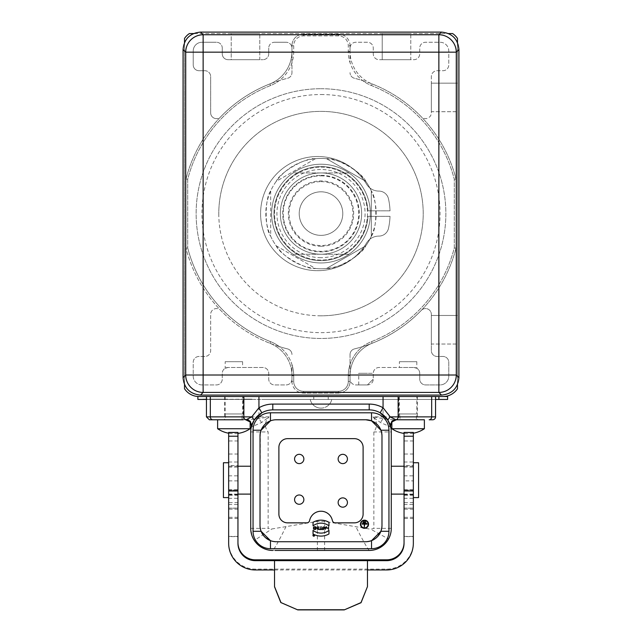 <?xml version="1.0" encoding="UTF-8"?>
<svg xmlns="http://www.w3.org/2000/svg" width="642" height="642" viewBox="0 0 642 642"><rect width="100%" height="100%" fill="white"/><g stroke="black" fill="none" stroke-linecap="round" stroke-linejoin="round"><path stroke-width="0.48" stroke-dasharray="3.21 2.41" d="M263.011 534.874L261.093 531.279L260.018 525.469A16.259 16.259 0 0 0 276.277 541.728L271.743 541.086M265.748 537.86L265.178 537.346M265.146 537.322L264.665 536.848M264.632 536.824L264.095 536.239M264.071 536.214L263.533 535.564M271.751 541.086L276.277 541.728L365.723 541.728A16.259 16.259 0 0 0 381.982 525.469L381.982 436.03A16.259 16.259 0 0 0 365.723 419.772L276.277 419.772L365.723 419.772L276.277 419.772L271.751 420.414L276.277 419.772A16.259 16.259 0 0 0 260.018 436.03L261.093 430.22L253.052 430.22M263.886 425.502L264.4 424.924M264.424 424.9L264.905 424.41M264.929 424.386L265.507 423.848M265.539 423.824L266.181 423.279M266.879 422.765L271.743 420.414L270.475 420.839L270.475 412.798M260.315 432.957L260.018 525.469L260.018 436.03L260.018 525.469L261.093 531.279L253.052 531.279M200.481 395.087A17.422 17.422 0 0 1 184.519 384.622L184.519 42.557A17.422 17.422 0 0 1 193.523 33.553L448.477 33.553A17.422 17.422 0 0 1 457.481 42.557L457.481 384.622A17.422 17.422 0 0 1 441.511 395.087L200.489 395.087M457.481 42.557A17.422 17.422 0 0 1 458.934 49.522L458.934 377.665A17.422 17.422 0 0 1 457.481 384.622M193.523 33.553A17.422 17.422 0 0 1 200.489 32.1L441.511 32.1A17.422 17.422 0 0 1 448.477 33.553M184.519 384.622A17.422 17.422 0 0 1 183.066 377.665L183.066 49.522A17.422 17.422 0 0 1 184.519 42.557M371.357 236.144C377.303 228.969 377.303 198.218 371.357 191.043M326.505 158.694A55.172 55.172 0 0 0 321 158.422A55.172 55.172 0 0 1 326.505 158.694L365.788 181.373A55.172 55.172 0 0 1 371.301 190.915L371.301 236.272A55.172 55.172 0 0 1 365.788 245.814L326.505 268.492A55.172 55.172 0 0 1 265.828 213.593A55.172 55.172 0 0 1 321 158.422A55.172 55.172 0 0 0 315.495 158.694L276.212 181.373A55.172 55.172 0 0 0 270.699 190.915L270.699 236.272A55.172 55.172 0 0 0 276.212 245.814L315.495 268.492A55.172 55.172 0 0 0 326.505 268.492M321 399.444L331.77 399.444L321 399.444M457.481 315.471L457.481 344.024L457.481 315.471L457.481 344.024L457.481 315.471L431.344 315.471L457.481 315.471M457.481 83.155L457.481 111.716L457.481 83.155L457.481 111.716L457.481 83.155L431.344 83.155L457.481 83.155M457.481 388.747L457.481 38.44A17.422 17.422 0 0 0 452.594 33.553L189.406 33.553A17.422 17.422 0 0 0 184.519 38.44L184.519 388.747A17.422 17.422 0 0 0 199.036 396.539L442.964 396.539A17.422 17.422 0 0 0 457.481 388.747M382.223 33.553L410.776 33.553L382.223 33.553L410.776 33.553L382.223 33.553L382.223 59.69L382.223 33.553M231.224 33.553L259.777 33.553L231.224 33.553L259.777 33.553L231.224 33.553L231.224 59.69L259.777 59.69L259.777 33.553L259.777 59.69L231.224 59.69L231.224 33.553M431.344 344.024L431.344 315.471L431.344 344.024L457.481 344.024L431.344 344.024L431.344 315.471L431.344 344.024M431.344 111.716L431.344 83.155L431.344 111.716L457.481 111.716L431.344 111.716L431.344 83.155L431.344 111.716M410.776 59.69L382.223 59.69L410.776 59.69L410.776 33.553L410.776 59.69L382.223 59.69L410.776 59.69M231.224 59.69L259.777 59.69L231.224 59.69M187.713 247.948A137.645 137.645 0 0 0 270.531 341.648A36.586 36.586 0 0 1 279.302 346.592A139.386 139.386 0 0 1 220.639 310.327A5.81 5.81 0 0 0 210.656 314.355L210.656 350.652A5.81 5.81 0 0 1 204.846 356.462L199.036 356.462A5.81 5.81 0 0 0 193.226 362.273L193.226 376.212A8.715 8.715 0 0 0 201.941 384.919L216.458 384.919A5.81 5.81 0 0 0 222.268 379.117L222.268 373.307A5.81 5.81 0 0 1 228.079 367.497L262.923 367.497A5.81 5.81 0 0 1 268.733 373.307L268.733 379.117A5.81 5.81 0 0 0 274.535 384.919L286.155 384.919A5.81 5.81 0 0 0 291.958 379.117L291.958 364.536A36.586 36.586 0 0 1 293.707 375.69L293.707 381.436A9.871 9.871 0 0 0 303.578 391.307L338.422 391.307A9.871 9.871 0 0 0 348.293 381.436L348.293 375.69A36.586 36.586 0 0 1 350.042 364.536L350.042 379.117A5.81 5.81 0 0 0 355.845 384.919L367.465 384.919A5.81 5.81 0 0 0 373.267 379.117L373.267 373.307A5.81 5.81 0 0 1 379.077 367.497L413.921 367.497A5.81 5.81 0 0 1 419.732 373.307L419.732 379.117A5.81 5.81 0 0 0 425.542 384.919L440.059 384.919A8.715 8.715 0 0 0 448.774 376.212L448.774 362.273A5.81 5.81 0 0 0 442.964 356.462L437.154 356.462A5.81 5.81 0 0 1 431.344 350.652L431.344 314.355A5.81 5.81 0 0 0 421.361 310.327A139.386 139.386 0 0 1 362.698 346.592A36.586 36.586 0 0 1 371.469 341.648A137.645 137.645 0 0 0 454.287 247.948L454.287 179.238A137.645 137.645 0 0 0 371.469 85.538A36.586 36.586 0 0 1 362.698 80.587A139.386 139.386 0 0 1 421.361 116.86A5.81 5.81 0 0 0 431.344 112.831L431.344 76.526A5.81 5.81 0 0 1 437.154 70.724L442.964 70.724A5.81 5.81 0 0 0 448.774 64.914L448.774 50.975A8.715 8.715 0 0 0 440.059 42.26L425.542 42.26A5.81 5.81 0 0 0 419.732 48.07L419.732 53.88A5.81 5.81 0 0 1 413.921 59.69L379.077 59.69A5.81 5.81 0 0 1 373.267 53.88L373.267 48.07A5.81 5.81 0 0 0 367.465 42.26L355.845 42.26A5.81 5.81 0 0 0 350.042 48.07L350.042 62.651A36.586 36.586 0 0 1 348.293 51.496L348.293 45.751A9.871 9.871 0 0 0 338.422 35.872L303.578 35.872A9.871 9.871 0 0 0 293.707 45.751L293.707 51.496A36.586 36.586 0 0 1 279.302 80.587A139.386 139.386 0 0 0 220.639 116.86A5.81 5.81 0 0 1 216.458 118.642A5.81 5.81 0 0 0 220.639 116.86A139.386 139.386 0 0 1 287.544 78.284A5.81 5.81 0 0 0 291.958 72.642L291.958 48.07A5.81 5.81 0 0 0 286.155 42.26A5.81 5.81 0 0 1 291.958 48.07L291.958 72.642A5.81 5.81 0 0 1 287.544 78.284A139.386 139.386 0 0 0 279.302 80.587A36.586 36.586 0 0 1 270.531 85.538A137.645 137.645 0 0 0 187.713 179.238L187.713 247.948L187.713 179.238A137.645 137.645 0 0 1 270.531 85.538A36.586 36.586 0 0 0 293.707 51.496L293.707 45.751A9.871 9.871 0 0 1 303.578 35.872L338.422 35.872A9.871 9.871 0 0 1 348.293 45.751L348.293 51.496A36.586 36.586 0 0 0 371.469 85.538A137.645 137.645 0 0 1 454.287 179.238L454.287 247.948A137.645 137.645 0 0 1 371.469 341.648A36.586 36.586 0 0 0 348.293 375.69L348.293 381.436A9.871 9.871 0 0 1 338.422 391.307L303.578 391.307A9.871 9.871 0 0 1 293.707 381.436L293.707 375.69A36.586 36.586 0 0 0 270.531 341.648A137.645 137.645 0 0 1 187.713 247.948L185.971 248.165A139.386 139.386 0 0 0 269.889 343.269A139.386 139.386 0 0 1 185.971 248.165L185.971 179.022L185.971 248.165L187.713 247.948M274.535 42.26L286.155 42.26L274.535 42.26A5.81 5.81 0 0 0 268.733 48.07A5.81 5.81 0 0 1 274.535 42.26M268.733 53.88L268.733 48.07L268.733 53.88A5.81 5.81 0 0 1 262.923 59.69A5.81 5.81 0 0 0 268.733 53.88M228.079 59.69L262.923 59.69L228.079 59.69A5.81 5.81 0 0 1 222.268 53.88A5.81 5.81 0 0 0 228.079 59.69M222.268 48.07L222.268 53.88L222.268 48.07A5.81 5.81 0 0 0 216.458 42.26A5.81 5.81 0 0 1 222.268 48.07M201.941 42.26L216.458 42.26L201.941 42.26A8.715 8.715 0 0 0 193.226 50.975A8.715 8.715 0 0 1 201.941 42.26M193.226 64.914L193.226 50.975L193.226 64.914A5.81 5.81 0 0 0 199.036 70.724A5.81 5.81 0 0 1 193.226 64.914M204.846 70.724L199.036 70.724L204.846 70.724A5.81 5.81 0 0 1 210.656 76.526A5.81 5.81 0 0 0 204.846 70.724M210.656 112.831L210.656 76.526L210.656 112.831A5.81 5.81 0 0 0 216.458 118.642A5.81 5.81 0 0 1 210.656 112.831M431.344 112.831L431.344 76.526A5.81 5.81 0 0 1 437.154 70.724L442.964 70.724A5.81 5.81 0 0 0 448.774 64.914L448.774 50.975A8.715 8.715 0 0 0 440.059 42.26L425.542 42.26A5.81 5.81 0 0 0 419.732 48.07L419.732 53.88A5.81 5.81 0 0 1 413.921 59.69L379.077 59.69A5.81 5.81 0 0 1 373.267 53.88L373.267 48.07A5.81 5.81 0 0 0 367.465 42.26L355.845 42.26A5.81 5.81 0 0 0 350.042 48.07L350.042 62.651A36.586 36.586 0 0 0 362.698 80.587A139.386 139.386 0 0 0 354.456 78.284A5.81 5.81 0 0 1 350.042 72.642A5.81 5.81 0 0 0 354.456 78.284A139.386 139.386 0 0 1 421.361 116.86A5.81 5.81 0 0 0 431.344 112.831M350.042 354.545L350.042 379.117A5.81 5.81 0 0 0 355.845 384.919L367.465 384.919L358.75 384.919L367.465 384.919L373.267 379.117L367.465 384.919A5.81 5.81 0 0 0 373.267 379.117L373.267 373.307L373.267 379.117L373.267 373.307L367.465 373.307L373.267 373.307A5.81 5.81 0 0 1 379.077 367.497L413.921 367.497L399.404 367.497L413.921 367.497L416.827 368.275L413.921 367.497A5.81 5.81 0 0 1 419.732 373.307L419.732 379.117A5.81 5.81 0 0 0 425.542 384.919L440.059 384.919A8.715 8.715 0 0 0 448.774 376.212L448.774 362.273A5.81 5.81 0 0 0 442.964 356.462L437.154 356.462A5.81 5.81 0 0 1 431.344 350.652L431.344 314.355A5.81 5.81 0 0 0 421.361 310.327A139.386 139.386 0 0 1 354.456 348.903A5.81 5.81 0 0 0 350.042 354.545L350.042 364.536A36.586 36.586 0 0 1 362.698 346.592A139.386 139.386 0 0 1 354.456 348.903A5.81 5.81 0 0 0 350.042 354.545M204.846 356.462L199.036 356.462A5.81 5.81 0 0 0 193.226 362.273L193.226 376.212A8.715 8.715 0 0 0 201.941 384.919L216.458 384.919A5.81 5.81 0 0 0 222.268 379.117L222.268 373.307A5.81 5.81 0 0 1 228.079 367.497L262.923 367.497A5.81 5.81 0 0 1 268.733 373.307L268.733 379.117A5.81 5.81 0 0 0 274.535 384.919L286.155 384.919A5.81 5.81 0 0 0 291.958 379.117L291.958 364.536A36.586 36.586 0 0 0 279.302 346.592A139.386 139.386 0 0 0 287.544 348.903A5.81 5.81 0 0 1 291.958 354.545A5.81 5.81 0 0 0 287.544 348.903A139.386 139.386 0 0 1 220.639 310.327A5.81 5.81 0 0 0 210.656 314.355L210.656 350.652A5.81 5.81 0 0 1 204.846 356.462M206.588 399.38L261.759 399.38L206.588 399.38L206.588 396.539L438.895 396.539L197.872 396.539L197.872 399.444L255.949 399.444L206.435 399.444M438.895 396.539L442.964 396.539L438.895 396.539L438.895 399.444L261.759 399.444L435.565 399.444M383.057 396.539L258.943 396.539L398.144 396.539L383.057 396.539L383.057 416.867L372.89 416.867C377.424 421.441 377.745 426.473 373.853 431.962L373.853 528.374L370.811 529.257L324.627 521.4L317.373 521.4L271.895 528.96L268.147 528.374L268.147 431.962C264.207 426.842 264.528 421.81 269.11 416.867L258.943 418.616L246.945 419.772L217.622 419.772L246.945 419.772C250.669 420.309 252.467 422.564 252.346 426.553L261.583 422.548L269.11 416.867L258.943 416.867L258.943 396.539L243.856 396.539L258.943 396.539M431.673 396.539L398.144 396.539L435.565 396.539L431.673 396.539L431.673 416.867L383.057 416.867L383.057 418.616L372.89 416.867L380.417 422.548L390.689 426.906L390.537 425.301M210.327 396.539L243.856 396.539L206.435 396.539L210.327 396.539L210.327 416.867L206.435 416.867M225.173 361.687L242.596 361.687L225.173 361.687L225.173 368.275L228.079 367.497L225.173 368.275M237.949 433.422A29.042 29.042 0 0 1 228.656 433.23M217.622 428.728L250.147 428.728M248.976 420.807L250.147 421.89L245.685 419.772M246.03 419.78L249.642 421.345M251.463 425.301L251.126 427.773M396.339 419.772L424.378 419.772L395.978 419.78L393.353 420.598L396.339 419.772L394.629 420.028M399.404 361.687L416.827 361.687L399.404 361.687L399.404 367.497M416.827 361.687L416.827 368.275M321 88.724A124.869 124.869 0 0 1 445.869 213.593A124.869 124.869 0 0 1 321 338.462A124.869 124.869 0 0 1 196.131 213.593A124.869 124.869 0 0 1 321 88.724A124.869 124.869 0 0 0 196.131 213.593A124.869 124.869 0 0 0 321 338.462A124.869 124.869 0 0 0 445.869 213.593A124.869 124.869 0 0 0 321 88.724M244.827 399.147L252.145 399.444L240.333 399.444L252.145 399.444L240.59 399.444L252.145 399.444L244.827 399.147M244.514 399.147L250.974 399.444L244.514 399.444M250.324 399.147L203.683 399.444L250.324 399.147M246.929 399.147C243.791 399.147 243.791 399.147 246.929 399.147C243.791 399.147 243.791 399.147 246.929 399.147L246.929 399.444C243.791 399.444 243.791 399.444 246.929 399.444C243.791 399.444 243.791 399.444 246.929 399.444L246.929 399.147M249.425 399.147L248.109 399.444L249.425 399.147M250.661 399.147L240.59 399.444L250.661 399.147M246.905 399.147L251.945 399.147L246.905 399.444M250.011 399.147L243.543 399.444M218.786 213.593A102.214 102.214 0 0 0 321 315.808A102.214 102.214 0 0 0 423.214 213.593A102.214 102.214 0 0 0 321 111.379A102.214 102.214 0 0 0 218.786 213.593M321 94.534A119.059 119.059 0 0 1 440.059 213.593A119.059 119.059 0 0 1 321 332.652A119.059 119.059 0 0 1 201.941 213.593A119.059 119.059 0 0 1 321 94.534M185.971 179.022A139.386 139.386 0 0 1 269.889 83.917A139.386 139.386 0 0 0 185.971 179.022L187.713 179.238L185.971 179.022M291.958 51.496L291.958 45.751L291.958 51.496A34.845 34.845 0 0 1 269.889 83.917A34.845 34.845 0 0 0 291.958 51.496L293.707 51.496L291.958 51.496M303.578 34.13L338.422 34.13L303.578 34.13A11.612 11.612 0 0 0 291.958 45.751A11.612 11.612 0 0 1 303.578 34.13L303.578 35.872L303.578 34.13M350.042 45.751L350.042 51.496L350.042 45.751A11.612 11.612 0 0 0 338.422 34.13A11.612 11.612 0 0 1 350.042 45.751L348.293 45.751L350.042 45.751M372.111 83.917A139.386 139.386 0 0 1 456.029 179.022A139.386 139.386 0 0 0 372.111 83.917A34.845 34.845 0 0 1 350.042 51.496A34.845 34.845 0 0 0 372.111 83.917L371.469 85.538L372.111 83.917M456.029 179.022L456.029 248.165L456.029 179.022L454.287 179.238L456.029 179.022M456.029 248.165A139.386 139.386 0 0 1 372.111 343.269A139.386 139.386 0 0 0 456.029 248.165L454.287 247.948L456.029 248.165M350.042 375.69L350.042 381.436L350.042 375.69A34.845 34.845 0 0 1 372.111 343.269A34.845 34.845 0 0 0 350.042 375.69L348.293 375.69L350.042 375.69M338.422 393.056L303.578 393.056L338.422 393.056A11.612 11.612 0 0 0 350.042 381.436A11.612 11.612 0 0 1 338.422 393.056L338.422 391.307L338.422 393.056M291.958 381.436L291.958 375.69L291.958 381.436A11.612 11.612 0 0 0 303.578 393.056A11.612 11.612 0 0 1 291.958 381.436L293.707 381.436L291.958 381.436M269.889 343.269A34.845 34.845 0 0 1 291.958 375.69A34.845 34.845 0 0 0 269.889 343.269L270.531 341.648L269.889 343.269M321 262.955A49.37 49.37 0 0 1 271.63 213.593A49.37 49.37 0 0 1 349.007 172.939L292.993 172.939A49.37 49.37 0 0 1 321 164.224A49.37 49.37 0 0 0 292.993 172.939L349.007 172.939A49.37 49.37 0 0 0 271.63 213.593A49.37 49.37 0 0 0 321 262.955A49.37 49.37 0 0 1 271.63 213.593A49.37 49.37 0 0 1 321 164.224A49.37 49.37 0 0 0 271.63 213.593A49.37 49.37 0 0 0 349.007 254.248L292.993 254.248A49.37 49.37 0 0 0 321 262.955A49.37 49.37 0 0 1 292.993 254.248L349.007 254.248A49.37 49.37 0 0 1 321 262.955A49.37 49.37 0 0 0 370.37 213.593A49.37 49.37 0 0 0 321 164.224A49.37 49.37 0 0 1 370.37 213.593A49.37 49.37 0 0 1 321 262.955A49.37 49.37 0 0 0 370.37 213.593A49.37 49.37 0 0 0 321 164.224A49.37 49.37 0 0 1 370.29 216.354A49.37 49.37 0 0 1 321 262.955A49.37 49.37 0 0 0 370.37 213.593A49.37 49.37 0 0 0 321 164.224A49.37 49.37 0 0 0 271.63 213.593A49.37 49.37 0 0 0 321 262.955A49.37 49.37 0 0 1 271.63 213.593A49.37 49.37 0 0 1 321 164.224A49.37 49.37 0 0 1 370.37 213.593A49.37 49.37 0 0 1 321 262.955M321 315.808A102.214 102.214 0 0 1 218.786 213.593A102.214 102.214 0 0 1 321 111.379A102.214 102.214 0 0 1 423.214 213.593A102.214 102.214 0 0 1 321 315.808M388.498 228.327A69.087 69.087 0 0 0 390.031 216.354L367.962 216.354A47.043 47.043 0 0 1 321 260.636A47.043 47.043 0 0 1 273.957 213.593A47.043 47.043 0 0 1 321 166.551A47.043 47.043 0 0 1 367.962 210.833L390.031 210.833A69.087 69.087 0 0 0 388.498 198.851A9.871 9.871 0 0 0 378.852 191.091A14.389 14.389 0 0 1 366.526 184.126A57.058 57.058 0 0 0 260.596 213.593A57.058 57.058 0 0 0 366.526 243.061A14.389 14.389 0 0 1 378.852 236.095A9.871 9.871 0 0 0 388.498 228.327A69.087 69.087 0 0 0 390.031 216.354L367.962 216.354A47.043 47.043 0 0 1 321 260.636A47.043 47.043 0 0 1 273.957 213.593A47.043 47.043 0 0 1 321 166.551A47.043 47.043 0 0 1 367.962 210.833L390.031 210.833A69.087 69.087 0 0 0 388.498 198.851A9.871 9.871 0 0 0 378.852 191.091A14.389 14.389 0 0 1 366.526 184.126A57.058 57.058 0 0 0 260.596 213.593A57.058 57.058 0 0 0 366.526 243.061A14.389 14.389 0 0 1 378.852 236.095A9.871 9.871 0 0 0 388.498 228.327M365.707 181.253C362.473 172.521 335.838 157.146 326.65 158.71M315.35 158.71C306.162 157.146 279.527 172.521 276.293 181.253M270.643 191.043C264.697 198.218 264.697 228.969 270.643 236.144M276.293 245.926C279.527 254.665 306.162 270.041 315.35 268.476M276.293 245.862L315.415 268.444M270.699 191.011L270.699 236.176M315.415 158.743L276.293 181.325M326.65 268.476C335.838 270.041 362.473 254.665 365.707 245.926M371.301 236.176L371.301 191.011M365.707 181.325L326.585 158.743M326.585 268.444L365.707 245.862M321 246.255A32.662 32.662 0 0 0 353.662 213.593A32.662 32.662 0 0 0 321 180.932A32.662 32.662 0 0 0 288.338 213.593A32.662 32.662 0 0 0 321 246.255M321 175.322A38.271 38.271 0 0 1 359.271 213.593A38.271 38.271 0 0 1 321 251.865A38.271 38.271 0 0 1 282.729 213.593A38.271 38.271 0 0 1 321 175.322A38.271 38.271 0 0 0 282.729 213.593A38.271 38.271 0 0 0 321 251.865A38.271 38.271 0 0 0 359.271 213.593A38.271 38.271 0 0 0 321 175.322M321 158.422A55.172 55.172 0 0 1 376.172 213.593A55.172 55.172 0 0 1 321 268.765M321 254.248A40.655 40.655 0 0 1 280.345 213.593A40.655 40.655 0 0 1 321 172.939A40.655 40.655 0 0 1 361.655 213.593A40.655 40.655 0 0 1 321 254.248A40.655 40.655 0 0 1 280.345 213.593A40.655 40.655 0 0 1 321 172.939A40.655 40.655 0 0 1 361.655 213.593A40.655 40.655 0 0 1 321 254.248M321 257.675A44.081 44.081 0 0 1 276.919 213.593A44.081 44.081 0 0 1 321 169.512A44.081 44.081 0 0 1 365.081 213.593A44.081 44.081 0 0 1 321 257.675M242.596 361.687L242.596 367.497M303.867 458.974A4.646 4.646 0 0 0 299.22 454.327A4.646 4.646 0 0 0 294.574 458.974A4.646 4.646 0 0 0 299.22 463.62A4.646 4.646 0 0 0 303.867 458.974M347.426 458.974A4.646 4.646 0 0 0 342.78 454.327A4.646 4.646 0 0 0 338.133 458.974A4.646 4.646 0 0 0 342.78 463.62A4.646 4.646 0 0 0 347.426 458.974M303.867 499.628A4.646 4.646 0 0 0 299.22 494.982A4.646 4.646 0 0 0 294.574 499.628A4.646 4.646 0 0 0 299.22 504.275A4.646 4.646 0 0 0 303.867 499.628M342.78 497.879A4.646 4.646 0 0 0 338.133 502.526A4.646 4.646 0 0 0 342.78 507.172A4.646 4.646 0 0 0 347.426 502.526A4.646 4.646 0 0 0 342.78 497.879M367.031 524.137L364.688 524.137L364.287 526.986L364.287 524.137L362.152 524.137L362.152 523.728L367.031 523.728L367.031 524.137M366.213 523.118L362.762 522.716L366.213 523.118M363.468 521.697L365.507 521.697L365.507 522.106L363.468 522.106L363.468 521.697M363.107 514.146A8.715 8.715 0 0 1 354.392 522.853L335.228 522.853A2.905 2.905 0 0 1 332.379 520.534A11.612 11.612 0 0 0 309.621 520.534A2.905 2.905 0 0 1 306.772 522.853L287.608 522.853A8.715 8.715 0 0 1 278.893 514.146L278.893 447.354A8.715 8.715 0 0 1 287.608 438.647L354.392 438.647A8.715 8.715 0 0 1 363.107 447.354L363.107 514.146M378.114 535.998L377.6 536.576M377.576 536.6L377.095 537.089M377.071 537.113L376.493 537.651M376.461 537.675L375.819 538.221M375.121 538.734L371.525 540.66L365.723 541.728L368.781 541.439M381.982 525.557L380.907 531.279L388.948 531.279M381.982 436.03L381.982 525.469L381.982 436.03L380.907 430.22L381.982 436.03M376.252 423.64L376.822 424.153M376.854 424.177L377.335 424.651M377.368 424.675L377.905 425.261M377.929 425.285L378.467 425.935M378.989 426.625L380.907 430.22L388.948 430.22M365.723 419.772L371.525 420.839L371.525 412.798M381.693 528.527L381.982 525.469M364.487 520.172A4.069 4.069 0 0 0 360.419 524.241A4.069 4.069 0 0 0 364.487 528.302A4.069 4.069 0 0 0 368.556 524.241A4.069 4.069 0 0 0 364.487 520.172M364.487 527.901A3.659 3.659 0 0 0 368.147 524.241A3.659 3.659 0 0 0 364.487 520.582A3.659 3.659 0 0 0 360.828 524.241A3.659 3.659 0 0 0 364.487 527.901M270.763 550.346L370.161 550.419M317.373 550.443L317.373 521.4M324.627 550.443L324.627 521.4M387.808 540.243L388.538 539.007L370.811 529.257M371.301 550.346L372.617 550.178M374.101 549.897L377.079 548.99M379.903 547.674L383.138 545.491M385.714 543.012L386.877 541.591M388.538 539.007L389.044 538.036M389.485 537.081L389.863 536.142M390.175 535.243L390.569 533.903M390.866 532.611L391.098 531.167M391.235 529.754L391.275 431.962L373.853 431.962M391.275 431.962L391.259 431.143M391.211 430.317L391.018 428.631M390.874 427.773L390.689 426.914M389.654 426.553C389.493 422.532 391.299 420.277 395.055 419.772L383.057 418.616L380.417 422.548M429.161 419.772L432.66 419.772M391.275 466.228L391.275 494.107L391.275 466.228M413.344 494.107L413.344 466.228L413.344 494.107L404.051 494.107M413.344 466.228L404.051 466.228M413.344 465.651L413.344 494.685L413.344 465.651L404.051 465.651L404.051 494.685L404.051 465.651M413.344 494.685L404.051 494.685M404.051 432.411L404.051 536.6L413.344 536.6L413.344 542.41A26.715 26.715 0 0 1 386.628 569.117L255.372 569.117A26.715 26.715 0 0 1 228.656 542.41L228.656 543.252M404.051 543.252L404.051 536.6M404.051 508.175L404.051 494.316L404.051 509.178L404.051 508.175L413.344 508.175L413.344 509.178L413.344 494.316L413.344 508.175M404.051 489.734L413.344 489.734L413.344 480.874L404.051 480.874M413.344 536.6L413.344 454.03L413.344 490.127L404.051 490.127L413.344 489.734M413.344 480.874L413.344 432.411M413.344 543.252L413.344 542.41M413.344 462.746L413.344 497.59L413.344 462.746M404.051 467.103L413.344 467.103M274.535 586.796L274.535 560.667M274.535 569.96L367.465 569.96L367.465 586.796M237.949 543.252L237.949 454.03L237.949 490.127L237.949 480.874L228.656 480.874L228.656 536.6L237.949 536.6M228.656 542.41L228.656 536.6M228.656 432.411L228.656 480.874M228.656 497.59L228.656 462.746L228.656 497.59M228.656 508.175L228.656 494.316L228.656 509.178L228.656 508.175L237.949 508.175L237.949 509.178L237.949 494.316L237.949 508.175M228.656 489.734L237.949 489.734M237.949 480.874L237.949 432.411M228.656 467.103L237.949 467.103M237.949 465.651L237.949 494.685L237.949 465.651L228.656 465.651L228.656 494.685L228.656 465.651M228.656 490.127L237.949 490.127L228.656 490.127M237.949 494.685L228.656 494.685M228.656 466.228L228.656 494.107L228.656 466.228L237.949 466.228M250.725 494.107L250.725 466.228L250.725 494.107M228.656 494.107L237.949 494.107M250.741 431.143L250.741 529.168M253.076 538.285L254.32 540.452L271.895 528.96M250.781 529.979L250.862 530.798M251.672 534.77L252.178 536.255M254.32 540.452L254.914 541.31M255.548 542.145L256.23 542.955M256.944 543.734L257.707 544.48M259.344 545.869L263.998 548.613M266.334 549.472L268.597 550.042M250.982 428.623L250.789 430.317M252.298 423.792L251.311 426.906L252.346 426.553M224.588 396.539L224.588 419.772L243.174 419.772L224.588 419.772L243.174 419.772L243.174 396.539L224.588 396.539L243.174 396.539M209.34 419.772L212.839 419.772A2.905 2.512 90 0 1 210.327 416.867L243.856 416.867L243.856 396.539M369.206 409.893A22.069 22.069 0 0 1 380.168 412.814A22.069 22.069 0 0 0 369.206 409.893L272.794 409.893A22.069 22.069 0 0 0 261.832 412.814A22.069 22.069 0 0 1 272.794 409.893M237.949 518.479L228.656 518.479M237.949 509.178L228.656 509.178M223.432 497.59L223.432 462.746M413.344 518.479L404.051 518.479M413.344 509.178L404.051 509.178M418.568 462.746L418.568 497.59M261.583 422.548L258.943 418.616L258.943 416.867L243.856 416.867A2.905 2.512 90 0 0 246.135 419.756M206.588 399.444L206.588 396.539L199.036 396.539M413.344 433.23A29.042 29.042 0 0 1 404.051 433.422M391.853 428.728L424.378 428.728M367.465 373.307L358.75 373.307L367.465 373.307M321 175.844A37.75 37.75 0 0 1 358.75 213.593A37.75 37.75 0 0 1 321 251.343A37.75 37.75 0 0 1 283.25 213.593A37.75 37.75 0 0 1 321 175.844M321 181.654A31.939 31.939 0 0 1 352.94 213.593A31.939 31.939 0 0 1 321 245.533A31.939 31.939 0 0 1 289.06 213.593A31.939 31.939 0 0 1 321 181.654M321 191.814A21.78 21.78 0 0 1 342.78 213.593A21.78 21.78 0 0 1 321 235.373A21.78 21.78 0 0 1 299.22 213.593A21.78 21.78 0 0 1 321 191.814A21.78 21.78 0 0 1 342.78 213.593A21.78 21.78 0 0 1 321 235.373A21.78 21.78 0 0 1 299.22 213.593A21.78 21.78 0 0 1 321 191.814M321 167.129A46.465 46.465 0 0 1 367.465 213.593A46.465 46.465 0 0 1 321 260.058A46.465 46.465 0 0 1 274.535 213.593A46.465 46.465 0 0 1 321 167.129A46.465 46.465 0 0 1 367.465 213.593A46.465 46.465 0 0 1 321 260.058A46.465 46.465 0 0 1 274.535 213.593A46.465 46.465 0 0 1 321 167.129A46.465 46.465 0 0 1 367.465 213.593A46.465 46.465 0 0 1 321 260.058A46.465 46.465 0 0 1 274.535 213.593A46.465 46.465 0 0 1 321 167.129M438.895 399.444L447.61 399.444L447.61 396.539L442.964 396.539M219.668 399.147L201.965 399.444L236.473 399.444L201.941 399.444L219.668 399.444M224.042 399.147L205.994 399.147L224.042 399.444M212.414 399.147L201.941 399.147L212.414 399.444M215.463 399.444L218.023 399.147L215.463 399.444M217.55 399.147L227.75 399.147L210.496 399.147L227.75 399.147L210.496 399.147L227.75 399.147L210.496 399.147L227.75 399.147L217.55 399.444M213.642 399.147L227.75 399.147L213.642 399.444M215.15 399.444L224.002 399.147L215.15 399.444M210.496 399.147L227.75 399.444L210.496 399.147M215.15 399.147L224.002 399.444L215.15 399.147M251.945 399.147L243.543 399.147L251.945 399.147M250.372 399.444L243.35 399.444M321 536.094A15.938 15.938 0 0 1 313.031 533.959L313.031 530.364A12.944 12.944 0 0 0 328.969 530.364L328.969 533.959A15.938 15.938 0 0 1 321 536.094M321 523.142A12.944 12.944 0 0 0 313.031 525.886L313.031 522.291A15.938 15.938 0 0 1 328.969 522.291L328.969 525.886A12.944 12.944 0 0 0 321 523.142M326.634 528.181L326.513 526.777L326.634 528.061L328.431 528.061L328.552 526.777L328.552 529.465L328.431 528.181L326.634 528.181M324.298 527.604L325.037 529.313L325.767 527.604L324.298 527.604M324.972 529.465L323.817 526.777L324.25 527.483L325.815 527.483M326.12 526.777L325.101 529.465M320.173 529.409L320.294 526.777L320.294 529.409L321.193 529.53L320.173 529.409M318.44 529.465L318.56 526.777L318.44 529.465M315.752 529.465L315.752 526.777L317.678 529.281L317.798 526.777L317.798 529.465L315.872 526.962L315.752 529.465M313.465 528.687L313.585 528.687A0.899 0.899 0 0 0 315.366 528.51L315.366 527.74A0.899 0.899 0 0 0 314.468 526.841A0.899 0.899 0 0 0 313.569 527.74L314.468 528.181L313.448 528.181L313.448 527.74A1.019 1.019 0 0 1 314.468 526.721A1.019 1.019 0 0 1 315.487 527.74L315.487 528.51A1.019 1.019 0 0 1 313.465 528.687M322.252 528.181A0.61 0.61 0 0 0 321.634 528.791A0.61 0.61 0 0 0 322.252 529.409L323.44 529.409L323.44 528.181L322.252 528.181M321.506 526.777L322.284 528.061L323.44 528.061L323.56 526.777L323.56 529.53L322.252 529.53A0.73 0.73 0 0 1 321.522 528.839A0.73 0.73 0 0 1 322.156 528.069L321.506 526.777M313.681 535.412L314.107 535.829L313.681 535.412M313.392 534.874L313.705 535.332L314.187 534.874L314.187 535.909L313.392 534.874M313.786 534.617A0.754 0.754 0 0 0 313.031 535.372A0.754 0.754 0 0 0 313.786 536.134A0.754 0.754 0 0 0 314.548 535.372A0.754 0.754 0 0 0 313.786 534.617M313.786 534.537A0.835 0.835 0 0 1 314.628 535.372A0.835 0.835 0 0 1 313.786 536.206A0.835 0.835 0 0 1 312.951 535.372A0.835 0.835 0 0 1 313.786 534.537M328.231 399.444L313.769 399.444L328.231 399.444L313.769 399.444L328.231 399.444L328.231 396.539L313.769 396.539L313.769 399.444L313.769 396.539L328.231 396.539L328.231 399.444M313.737 396.539L328.263 396.539L313.737 396.539L313.737 399.444L313.737 396.539L328.263 396.539L328.263 399.444L328.263 396.539L313.737 396.539M313.769 396.539L328.231 396.539L313.769 396.539M399.998 419.772L416.233 419.772L399.998 419.772L399.998 416.867L416.233 416.867L399.998 416.867L399.404 413.962L416.827 413.962L416.233 419.772M398.826 419.772L417.412 419.772L398.826 419.772L398.826 396.539L417.412 396.539L398.826 396.539M399.404 396.539L399.404 413.962L416.827 413.962L416.827 396.539L399.404 396.539L416.827 396.539M417.412 396.539L417.412 419.772M242.002 419.772L242.002 416.867L225.767 416.867L242.002 416.867L242.596 413.962L225.173 413.962L225.767 419.772L242.002 419.772L225.767 419.772M225.173 396.539L225.173 413.962L242.596 413.962L242.596 396.539L225.173 396.539L242.596 396.539M372.111 343.269L371.469 341.648L372.111 343.269M348.293 51.496L350.042 51.496L348.293 51.496M350.042 381.436L348.293 381.436L350.042 381.436M338.422 35.872L338.422 34.13L338.422 35.872M303.578 393.056L303.578 391.307L303.578 393.056M293.707 45.751L291.958 45.751L293.707 45.751M291.958 375.69L293.707 375.69L291.958 375.69M270.531 85.538L269.889 83.917L270.531 85.538M365.788 245.814A55.172 55.172 0 0 0 371.301 236.272M371.301 190.915A55.172 55.172 0 0 0 365.788 181.373M270.475 540.66L270.475 548.701M371.525 540.66L371.525 548.701M286.011 526.617C279.19 540.395 274.784 548.332 272.794 550.443M369.206 550.443C367.24 548.172 362.786 540.267 355.845 526.713M391.275 528.374L373.853 528.374M395.865 419.756A2.905 2.512 90 0 0 398.144 416.867L398.144 396.539M435.565 416.867L431.673 416.867M413.344 440.974L404.051 440.974M386.628 569.117L386.628 569.96M255.372 569.96L255.372 569.117M237.949 440.974L228.656 440.974M228.656 536.407L237.949 536.407M228.656 504.508L237.949 504.508M228.656 498.32L237.949 498.32M228.656 475.834L237.949 475.834M228.656 462.015L237.949 462.015M228.656 490.015L237.949 490.015M250.725 528.374L268.147 528.374M250.725 431.962L268.147 431.962M237.949 517.324L228.656 517.324M237.949 518.463L228.656 518.463M237.949 502.622L228.656 502.622M237.949 495.295L228.656 495.295M404.051 536.407L413.344 536.407M404.051 504.508L413.344 504.508M404.051 498.32L413.344 498.32M404.051 475.834L413.344 475.834M404.051 462.015L413.344 462.015M404.051 490.015L413.344 490.015M413.344 517.324L404.051 517.324M413.344 518.463L404.051 518.463M413.344 502.622L404.051 502.622M413.344 495.295L404.051 495.295M321 408.151A11.018 11.018 0 0 0 331.77 399.444A11.018 11.018 0 0 1 310.23 399.444A11.018 11.018 0 0 0 321 408.151M404.051 489.75L413.344 489.75M228.656 489.75L237.949 489.75M263.34 548.316L265.018 549.022M228.656 494.316L237.949 494.316M404.051 494.316L413.344 494.316M391.155 422.958L390.914 423.511M390.689 426.898L389.718 423.824M250.829 422.934L251.07 423.471M358.75 384.919L358.75 373.307M237.949 454.03L228.656 454.03M228.656 508.103L237.949 508.103M413.344 454.03L404.051 454.03M404.051 508.103L413.344 508.103"/><path stroke-width="0.96" d="M270.475 412.798L270.475 420.839L261.093 430.22L253.052 430.22A17.422 17.422 0 0 1 270.475 412.798L371.525 412.798A17.422 17.422 0 0 1 388.948 430.22L388.948 531.279A17.422 17.422 0 0 1 371.525 548.701L270.475 548.701A17.422 17.422 0 0 1 253.052 531.279L261.093 531.279L270.475 540.66L265.748 537.86M263.533 535.564L263.011 534.874M263.886 425.502L261.093 430.22L260.315 432.957M266.181 423.279L266.879 422.765M388.948 430.22L380.907 430.22L371.525 420.839L365.723 419.772L276.277 419.772A16.259 16.259 0 0 0 260.018 436.03L260.018 525.469A16.259 16.259 0 0 0 276.277 541.728L365.723 541.728A16.259 16.259 0 0 0 381.982 525.469L381.982 525.557M448.477 33.553L452.594 33.553A17.422 17.422 0 0 1 457.481 38.44L457.481 42.557M457.481 384.622L457.481 388.747A17.422 17.422 0 0 1 442.964 396.539L447.61 396.539L447.61 399.444L438.895 399.444L438.895 396.539M184.519 42.557L184.519 38.44A17.422 17.422 0 0 1 189.406 33.553L193.523 33.553M206.435 399.444L197.872 399.444L197.872 396.539L199.036 396.539A17.422 17.422 0 0 1 184.519 388.747L184.519 384.622M199.036 396.539L442.964 396.539M228.656 433.23A29.042 29.042 0 0 1 217.622 428.728L217.622 419.772L224.588 419.772M237.949 433.422A29.042 29.042 0 0 0 250.147 428.728L217.622 428.728M251.463 425.301L250.147 421.89L250.147 428.728M249.874 421.577L245.661 419.772L250.211 421.971L251.471 425.574L250.926 428.976M424.378 419.772L396.339 419.772L391.789 421.971L390.529 425.574L390.689 426.906L387.752 420.012L380.168 412.814L383.057 407.774L390.24 416.867L395.865 419.756L424.378 419.772L424.378 428.728L391.853 428.728L391.853 421.89L391.155 422.958M394.629 420.028L391.853 421.89M392.519 421.208L393.361 420.59L390.914 423.511L390.537 425.301M183.066 377.673L185.723 375.016L185.723 52.171L183.066 49.514L183.066 377.673C184.126 388.225 189.928 394.027 200.481 395.087L441.519 395.087L438.863 392.431A17.422 17.398 -45 0 0 456.277 375.016L458.934 377.673L458.934 49.522C457.874 38.961 452.072 33.159 441.519 32.1L200.481 32.1L203.137 34.756L438.863 34.756L441.519 32.1M200.489 395.087A17.422 17.422 0 0 1 200.481 395.087L203.137 392.431L203.137 375.016L438.863 375.016L438.863 52.171L203.137 52.171L203.137 375.016L185.723 375.016A17.422 17.398 45 0 0 203.137 392.431L438.863 392.431L438.863 375.016L456.277 375.016L456.277 52.171A17.422 17.398 -135 0 0 438.863 34.756L438.863 52.171L456.277 52.171L458.934 49.514M441.519 395.087C452.072 394.027 457.874 388.225 458.934 377.673M183.066 49.514C184.126 38.961 189.928 33.159 200.481 32.1M185.723 52.171A17.422 17.398 -45 0 1 203.137 34.756L203.137 52.171L185.723 52.171M294.574 458.974A4.646 4.646 0 0 1 299.22 454.327A4.646 4.646 0 0 1 303.867 458.974A4.646 4.646 0 0 1 299.22 463.62A4.646 4.646 0 0 1 294.574 458.974A4.646 4.646 0 0 1 299.22 454.327A4.646 4.646 0 0 1 303.867 458.974A4.646 4.646 0 0 1 299.22 463.62M338.133 458.974A4.646 4.646 0 0 1 342.78 454.327A4.646 4.646 0 0 1 347.426 458.974A4.646 4.646 0 0 1 342.78 463.62A4.646 4.646 0 0 1 338.133 458.974A4.646 4.646 0 0 1 342.78 454.327A4.646 4.646 0 0 1 347.426 458.974A4.646 4.646 0 0 1 342.78 463.62M294.574 499.628A4.646 4.646 0 0 1 299.22 494.982A4.646 4.646 0 0 1 303.867 499.628A4.646 4.646 0 0 1 299.22 504.275A4.646 4.646 0 0 1 294.574 499.628A4.646 4.646 0 0 1 299.22 494.982A4.646 4.646 0 0 1 303.867 499.628A4.646 4.646 0 0 1 299.22 504.275M342.78 497.879A4.646 4.646 0 0 1 347.426 502.526A4.646 4.646 0 0 1 342.78 507.172A4.646 4.646 0 0 1 338.133 502.526A4.646 4.646 0 0 1 342.78 497.879A4.646 4.646 0 0 0 338.133 502.526A4.646 4.646 0 0 0 342.78 507.172M367.031 524.137L364.688 524.137L364.287 526.986L364.287 524.137L362.152 524.137L362.152 523.728L367.031 523.728L367.031 524.137M366.213 523.118L362.762 522.716L366.213 523.118M363.468 521.697L365.507 521.697L365.507 522.106L363.468 522.106L363.468 521.697M325.037 529.313L325.767 527.604L324.298 527.604L325.037 529.313M323.44 529.409L323.44 528.181L322.252 528.181A0.61 0.61 0 0 0 321.634 528.791A0.61 0.61 0 0 0 322.252 529.409L323.44 529.409M314.107 535.829L313.473 535.621L314.107 535.829M313.786 534.617A0.754 0.754 0 0 0 313.031 535.372A0.754 0.754 0 0 0 313.786 536.134A0.754 0.754 0 0 0 314.548 535.372A0.754 0.754 0 0 0 313.786 534.617M313.392 534.874L313.705 535.332L314.187 534.874L314.187 535.909L313.392 534.874M354.392 522.853A8.715 8.715 0 0 0 363.107 514.146L363.107 447.354A8.715 8.715 0 0 0 354.392 438.647L287.608 438.647A8.715 8.715 0 0 0 278.893 447.354L278.893 514.146A8.715 8.715 0 0 0 287.608 522.853L306.772 522.853A2.905 2.905 0 0 0 309.621 520.534A11.612 11.612 0 0 1 332.379 520.534A2.905 2.905 0 0 0 335.228 522.853L354.392 522.853M368.781 541.439L371.525 540.66L380.907 531.279L378.114 535.998M375.819 538.221L375.121 538.734M371.525 412.798L371.525 420.839L376.252 423.64M378.467 425.935L378.989 426.625M381.982 525.469L381.982 436.03A16.259 16.259 0 0 0 365.723 419.772M388.948 531.279L380.907 531.279L381.693 528.527M364.487 528.302A4.069 4.069 0 0 1 360.419 524.241A4.069 4.069 0 0 1 364.487 520.172A4.069 4.069 0 0 1 368.556 524.241A4.069 4.069 0 0 1 364.487 528.302M313.786 536.206A0.835 0.835 0 0 1 312.951 535.372A0.835 0.835 0 0 1 313.786 534.537A0.835 0.835 0 0 1 314.628 535.372A0.835 0.835 0 0 1 313.786 536.206M321.642 526.777L322.284 528.061L323.44 528.061L323.56 526.777L323.56 529.53L322.252 529.53A0.73 0.73 0 0 1 321.522 528.839A0.73 0.73 0 0 1 322.156 528.069L321.642 526.777M313.465 528.687L313.585 528.687A0.899 0.899 0 0 0 315.366 528.51L315.366 527.74A0.899 0.899 0 0 0 314.468 526.841A0.899 0.899 0 0 0 313.569 527.74L314.468 528.181L313.448 528.181L313.448 527.74A1.019 1.019 0 0 1 314.468 526.721A1.019 1.019 0 0 1 315.487 527.74L315.487 528.51A1.019 1.019 0 0 1 313.465 528.687M315.752 526.777L317.678 529.281L317.798 526.777L317.798 529.465L315.872 526.962L315.752 529.465L315.752 526.777M318.44 526.777L318.56 529.465L318.44 526.777M320.173 526.777L320.294 529.409L321.193 529.53L319.275 529.53L320.173 529.409L320.173 526.777M324.25 527.483L325.815 527.483L326.248 526.777L325.101 529.465L324.25 527.483M326.634 528.181L326.513 526.777L326.634 528.061L328.431 528.061L328.552 526.777L328.552 529.465L328.431 528.181L326.634 528.181M313.031 525.886L313.031 522.291A15.938 15.938 0 0 1 328.969 522.291L328.969 525.886A12.944 12.944 0 0 0 313.031 525.886M313.031 533.959L313.031 530.364A12.944 12.944 0 0 0 328.969 530.364L328.969 533.959A15.938 15.938 0 0 1 313.031 533.959M364.487 520.582A3.659 3.659 0 0 0 360.828 524.241A3.659 3.659 0 0 0 364.487 527.901A3.659 3.659 0 0 0 368.147 524.241A3.659 3.659 0 0 0 364.487 520.582M275.001 550.443L369.206 550.443A22.069 22.069 0 0 0 391.275 528.374L391.275 431.962A22.069 22.069 0 0 0 369.206 409.893L272.794 409.893A22.069 22.069 0 0 0 250.725 431.962L250.725 528.374A22.069 22.069 0 0 0 272.794 550.443L271.076 550.379M370.161 550.419L371.301 550.346M372.617 550.178L374.101 549.897M377.079 548.99L379.903 547.674M383.138 545.491L385.714 543.012M386.877 541.591L387.808 540.243M389.044 538.036L389.485 537.081M389.863 536.142L390.175 535.243M390.569 533.903L390.866 532.611M391.098 531.167L391.235 529.754M391.259 431.143L391.211 430.317M391.018 428.631L390.874 427.773M435.565 396.539L435.565 416.867A2.905 2.905 0 0 1 432.66 419.772L429.161 419.772A2.905 2.512 90 0 0 431.673 416.867L431.673 396.539M206.435 396.539L206.435 416.867L210.327 416.867L210.327 396.539M243.174 419.772L212.839 419.772A2.905 2.512 -90 0 1 210.327 416.867L251.76 416.867L258.943 407.774L261.832 412.814L254.248 420.012L251.311 426.906C251.752 422.958 250.027 420.574 246.135 419.756L251.76 416.867L254.248 420.012M404.051 494.107L391.275 494.107M404.051 466.228L391.275 466.228M404.051 490.986L404.051 432.411L413.344 432.411L413.344 490.986L404.051 490.986L404.051 543.252A17.422 17.422 0 0 1 386.628 560.667L386.628 559.832L255.372 559.832L255.372 560.667L386.628 560.667M404.051 432.411L413.344 432.411M367.465 586.611L361.045 602.71L344.232 609.9L361.021 602.573L367.465 586.611L367.465 560.667L367.465 569.96L386.628 569.96A26.715 26.715 180 0 0 413.344 543.252L413.344 490.986M255.372 560.667A17.422 17.422 0 0 1 237.949 543.252L237.949 490.986L228.656 490.986L228.656 543.252A26.715 26.715 180 0 0 255.372 569.96L274.535 569.96M344.232 609.9L297.768 609.9L280.787 602.533L274.535 586.804L274.535 560.667M274.535 586.611L280.979 602.573L297.768 609.9M344.232 609.739L297.768 609.739M237.949 542.41A17.422 17.422 180 0 0 255.372 559.832M386.628 559.832A17.422 17.422 180 0 0 404.051 542.41M228.656 490.986L228.656 432.411L237.949 432.411L237.949 490.986M237.949 432.411L228.656 432.411M237.949 466.228L250.725 466.228M237.949 494.107L250.725 494.107M250.741 529.168L250.781 529.979M250.862 530.798L251.672 534.77M252.178 536.255L253.076 538.285M254.914 541.31L255.548 542.145M256.23 542.955L256.944 543.734M257.707 544.48L258.509 545.194M258.654 545.315L259.344 545.869M263.998 548.613L266.334 549.472M268.597 550.042L270.763 550.346M251.126 427.773L250.982 428.623M250.789 430.317L250.741 431.143M217.622 419.772L209.34 419.772L206.435 416.867M245.661 419.772L246.135 419.756A2.905 2.512 -90 0 1 243.856 416.867L243.856 396.539M228.656 497.59L223.432 497.59L223.432 462.746L228.656 462.746M413.344 462.746L418.568 462.746L418.568 497.59L413.344 497.59M395.777 419.764A2.905 2.512 90 0 0 395.865 419.756C391.973 420.574 390.248 422.958 390.689 426.906L390.689 426.914M395.865 419.756A2.905 2.512 -90 0 0 398.144 416.867L390.24 416.867L387.752 420.012M404.051 433.422A29.042 29.042 0 0 1 391.853 428.728M413.344 433.23A29.042 29.042 0 0 0 424.378 428.728M435.565 399.444L438.895 399.444M325.815 527.483L326.12 526.777M270.475 548.701L270.475 540.66M369.744 550.435L368.315 550.443M429.161 419.772A2.905 2.512 -90 0 0 431.673 416.867L435.565 416.867M398.144 396.539L398.144 416.867L431.673 416.867M258.943 396.539L258.943 407.774A27.879 27.879 0 0 1 272.794 404.091L369.206 404.091A27.879 27.879 0 0 1 383.057 407.774L383.057 396.539M404.051 432.491L413.344 432.491M404.051 436.215L413.344 436.215M228.656 432.491L237.949 432.491M228.656 436.215L237.949 436.215M369.206 404.091L369.206 409.893M272.794 404.091L272.794 409.893M371.525 548.701L371.525 540.66M285.81 550.443L295.256 550.443M390.625 426.641L391.066 428.968M260.909 546.976L263.34 548.316M393.353 420.598L392.671 421.08M390.689 426.906C390.063 427.644 390.432 425.999 391.789 421.971M251.351 426.761L251.319 426.874C251.937 427.612 251.576 425.967 250.211 421.971M250.147 421.89L250.829 422.934M253.052 531.279L253.052 430.22"/></g></svg>
